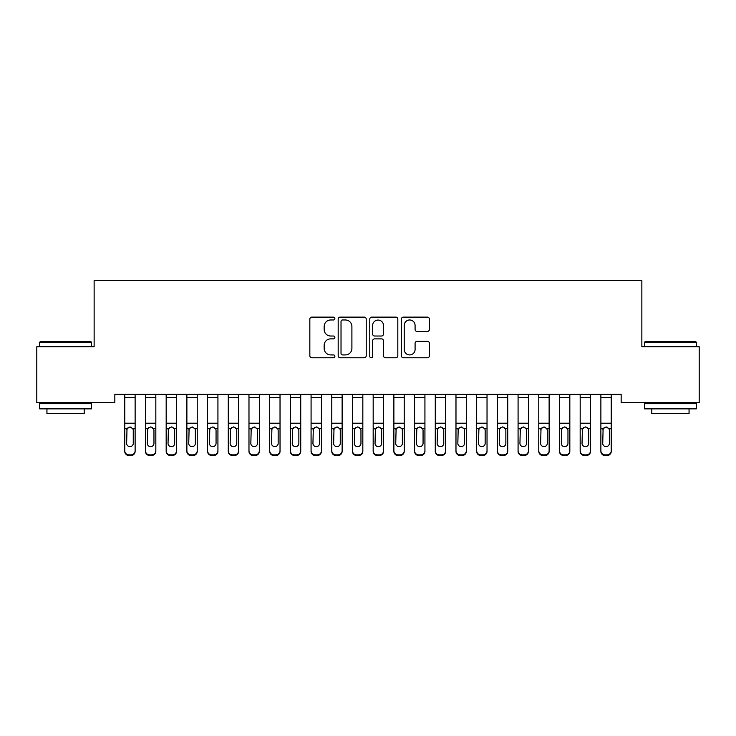 <?xml version="1.0" encoding="UTF-8"?>
<svg xmlns="http://www.w3.org/2000/svg" width="736" height="736" viewBox="0 0 736 736"><rect width="100%" height="100%" fill="white"/><g stroke="black" fill="none" stroke-linecap="round" stroke-linejoin="round"><path stroke-width="1.1" d="M334.88 318.55A1.426 1.426 0 0 0 333.463 317.124L311.871 317.124A2.033 2.033 0 0 0 309.838 319.157L309.838 355.736A2.033 2.033 0 0 0 311.871 357.77L333.463 357.77A1.426 1.426 0 0 0 334.88 356.344A1.426 1.426 0 0 0 333.463 354.918L330.666 354.918A6.504 6.504 0 0 1 324.162 348.422L324.162 345.368A6.504 6.504 0 0 1 330.666 338.873L333.463 338.873A1.426 1.426 0 0 0 334.88 337.447A1.426 1.426 0 0 0 333.463 336.021L330.666 336.021A6.504 6.504 0 0 1 324.162 329.526L324.162 326.471A6.504 6.504 0 0 1 330.666 319.976L333.463 319.976A1.426 1.426 0 0 0 334.88 318.55M427.377 331.448A2.033 2.033 0 0 0 429.41 329.424L429.41 319.157A2.033 2.033 0 0 0 427.377 317.124L403.402 317.124A2.033 2.033 0 0 0 401.378 319.157L401.378 355.736A2.033 2.033 0 0 0 403.402 357.77L427.377 357.77A2.033 2.033 0 0 0 429.41 355.736L429.41 343.335A2.033 2.033 0 0 0 427.377 341.311L417.119 341.311A2.033 2.033 0 0 0 415.086 343.335L415.086 349.49A5.437 5.437 0 0 1 409.648 354.918A5.437 5.437 0 0 1 404.22 349.49L404.22 325.404A5.437 5.437 0 0 1 409.648 319.976A5.437 5.437 0 0 1 415.086 325.404L415.086 329.424A2.033 2.033 0 0 0 417.119 331.448L427.377 331.448M621.156 394.367L114.834 394.367L114.834 402.647L36.8 402.647L36.8 346.757L94.134 346.757L94.134 280.517L641.856 280.517L641.856 346.757L699.2 346.757L699.2 402.647L621.156 402.647L621.156 394.367M366.224 319.157A2.033 2.033 0 0 0 364.191 317.124L340.216 317.124A2.033 2.033 0 0 0 338.183 319.157L338.183 355.736A2.033 2.033 0 0 0 340.216 357.77L364.191 357.77A2.033 2.033 0 0 0 366.224 355.736L366.224 319.157M371.809 317.124L395.784 317.124A2.033 2.033 0 0 1 397.817 319.157L397.817 355.736A2.033 2.033 0 0 1 395.784 357.77L385.526 357.77A2.033 2.033 0 0 1 383.493 355.736L383.493 340.897A2.033 2.033 0 0 0 381.46 338.873L374.652 338.873A2.033 2.033 0 0 0 372.618 340.897L372.618 356.344A1.426 1.426 0 0 1 371.202 357.77A1.426 1.426 0 0 1 369.776 356.344L369.776 319.157A2.033 2.033 0 0 1 371.809 317.124M342.452 319.976A1.426 1.426 0 0 0 341.026 321.393L341.026 353.501A1.426 1.426 0 0 0 342.452 354.918L345.396 354.918A6.504 6.504 0 0 0 351.9 348.422L351.9 326.471A6.504 6.504 0 0 0 345.396 319.976L342.452 319.976M383.493 325.505A5.437 5.437 0 0 0 378.056 320.077A5.437 5.437 0 0 0 372.618 325.505L372.618 333.997A2.033 2.033 0 0 0 374.652 336.021L381.46 336.021A2.033 2.033 0 0 0 383.493 333.997L383.493 325.505M124.77 429.327L124.77 451.37A4.14 4.112 180 0 0 128.92 455.483L130.99 455.483L130.99 454.885A4.14 4.112 -0 0 0 135.13 450.772L135.13 451.37M135.12 450.772L135.12 451.37A4.14 4.112 180 0 1 130.98 455.483M133.262 443.366L133.262 430.256L133.262 443.366A3.312 3.294 180 0 1 129.95 446.66A3.312 3.294 180 0 0 133.262 443.366M126.638 443.964L126.638 443.366A3.312 3.294 180 0 0 129.95 446.66M128.22 427.414L126.638 429.944M131.68 427.414L129.95 426.926L132.894 428.729L133.262 430.256M135.13 394.367L124.78 394.367M135.12 394.413L135.12 397.44M126.638 443.366L127.006 428.729L124.78 428.729L124.78 397.44L135.13 397.44L135.13 428.729L132.894 428.729M135.12 428.729L135.13 450.772M124.78 451.37L124.78 450.772A4.14 4.112 -0 0 0 128.92 454.885L130.99 454.885M124.77 428.729L124.78 450.772M124.77 394.413L124.77 397.44M128.91 455.483A4.14 4.112 180 0 1 124.77 451.37M127.006 428.729L129.95 426.926M145.47 429.327L145.47 451.37A4.14 4.112 180 0 0 149.61 455.483M155.82 450.772L155.82 451.37M153.962 443.366L153.962 430.256L153.962 443.366A3.312 3.294 180 0 1 150.65 446.66A3.312 3.294 180 0 0 153.962 443.366M147.338 443.964L147.338 443.366A3.312 3.294 180 0 0 150.65 446.66M148.92 427.414L147.338 429.944M152.38 427.414L150.65 426.926L153.594 428.729L153.962 430.256M166.17 429.327L166.17 451.37A4.14 4.112 180 0 0 170.31 455.483M176.52 450.772L176.52 451.37M174.662 443.366L174.662 430.256L174.662 443.366A3.312 3.294 180 0 1 171.35 446.66A3.312 3.294 180 0 0 174.662 443.366M168.038 443.964L168.038 443.366A3.312 3.294 180 0 0 171.35 446.66M169.62 427.414L168.038 429.944M173.08 427.414L171.35 426.926L174.294 428.729L174.662 430.256M155.83 394.367L145.48 394.367M155.82 394.413L155.82 397.44M145.48 450.772A4.14 4.112 -0 0 0 149.62 454.885L149.62 455.483A4.14 4.112 180 0 1 145.48 451.37L145.48 397.44L155.83 397.44L155.83 451.37A4.14 4.112 180 0 1 151.69 455.483L151.69 454.885A4.14 4.112 -0 0 0 155.83 450.772M145.47 394.413L145.47 397.44M149.62 455.483L151.69 455.483M149.62 454.885L151.69 454.885M145.48 428.729L147.706 428.729L147.338 443.366M147.706 428.729L150.65 426.926M176.53 394.367L166.18 394.367M176.52 394.413L176.52 397.44M166.18 450.772A4.14 4.112 -0 0 0 170.32 454.885L170.32 455.483A4.14 4.112 180 0 1 166.18 451.37L166.18 397.44L176.53 397.44L176.53 451.37A4.14 4.112 180 0 1 172.39 455.483L172.39 454.885A4.14 4.112 -0 0 0 176.53 450.772M166.17 394.413L166.17 397.44M170.32 455.483L172.39 455.483M170.32 454.885L172.39 454.885M166.18 428.729L168.406 428.729L168.038 443.366M168.406 428.729L171.35 426.926M65.568 341.587L90.832 341.587L91.448 342.203L65.568 342.203M91.448 408.857L39.698 408.857L39.698 403.687L91.448 403.687L91.448 408.857M84.198 408.857L84.198 413.623L46.948 413.623L46.948 408.857M65.578 342.203L39.698 342.203L39.698 346.757M39.698 342.203L40.314 341.587L65.578 341.587M644.552 342.203L645.168 341.587L695.676 341.587L696.302 342.203L644.552 342.203L644.552 346.757M696.302 408.857L644.552 408.857L644.552 403.687L696.302 403.687L696.302 408.857M689.052 408.857L689.052 413.623L651.792 413.623L651.792 408.857M186.87 429.327L186.87 451.37A4.14 4.112 180 0 0 191.01 455.483M197.22 450.772L197.22 451.37M195.362 443.366L195.362 430.256L195.362 443.366A3.312 3.294 180 0 1 192.05 446.66A3.312 3.294 180 0 0 195.362 443.366M188.738 443.964L188.738 443.366A3.312 3.294 180 0 0 192.05 446.66M190.32 427.414L188.738 429.944M193.78 427.414L192.05 426.926L194.994 428.729L195.362 430.256M207.57 429.327L207.57 451.37A4.14 4.112 180 0 0 211.71 455.483M217.92 450.772L217.92 451.37M216.062 443.366L216.062 430.256L216.062 443.366A3.312 3.294 180 0 1 212.75 446.66A3.312 3.294 180 0 0 216.062 443.366M209.438 443.964L209.438 443.366A3.312 3.294 180 0 0 212.75 446.66M211.02 427.414L209.438 429.944M214.48 427.414L212.75 426.926L215.694 428.729L216.062 430.256M197.23 394.367L186.88 394.367M197.22 394.413L197.22 397.44M186.88 450.772A4.14 4.112 -0 0 0 191.02 454.885L191.02 455.483A4.14 4.112 180 0 1 186.88 451.37L186.88 397.44L197.23 397.44L197.23 451.37A4.14 4.112 180 0 1 193.09 455.483L193.09 454.885A4.14 4.112 -0 0 0 197.23 450.772M186.87 394.413L186.87 397.44M191.02 455.483L193.09 455.483M191.02 454.885L193.09 454.885M186.88 428.729L189.106 428.729L188.738 443.366M189.106 428.729L192.05 426.926M217.93 394.367L207.58 394.367M217.92 394.413L217.92 397.44M207.58 450.772A4.14 4.112 -0 0 0 211.72 454.885L211.72 455.483A4.14 4.112 180 0 1 207.58 451.37L207.58 397.44L217.93 397.44L217.93 451.37A4.14 4.112 180 0 1 213.79 455.483L213.79 454.885A4.14 4.112 -0 0 0 217.93 450.772M207.57 394.413L207.57 397.44M211.72 455.483L213.79 455.483M211.72 454.885L213.79 454.885M207.58 428.729L209.806 428.729L209.438 443.366M209.806 428.729L212.75 426.926M228.27 429.327L228.27 451.37A4.14 4.112 180 0 0 232.41 455.483M238.62 450.772L238.62 451.37M236.762 443.366L236.762 430.256L236.762 443.366A3.312 3.294 180 0 1 233.45 446.66A3.312 3.294 180 0 0 236.762 443.366M230.138 443.964L230.138 443.366A3.312 3.294 180 0 0 233.45 446.66M231.72 427.414L230.138 429.944M235.18 427.414L233.45 426.926L236.394 428.729L236.762 430.256M238.63 394.367L228.28 394.367M238.62 394.413L238.62 397.44M228.28 450.772A4.14 4.112 -0 0 0 232.42 454.885L232.42 455.483A4.14 4.112 180 0 1 228.28 451.37L228.28 397.44L238.63 397.44L238.63 451.37A4.14 4.112 180 0 1 234.49 455.483L234.49 454.885A4.14 4.112 -0 0 0 238.63 450.772M228.27 394.413L228.27 397.44M232.42 455.483L234.49 455.483M232.42 454.885L234.49 454.885M228.28 428.729L230.506 428.729L230.138 443.366M230.506 428.729L233.45 426.926M248.97 429.327L248.97 451.37A4.14 4.112 180 0 0 253.11 455.483M259.32 450.772L259.32 451.37M257.462 443.366L257.462 430.256L257.462 443.366A3.312 3.294 180 0 1 254.15 446.66A3.312 3.294 180 0 0 257.462 443.366M250.838 443.964L250.838 443.366A3.312 3.294 180 0 0 254.15 446.66M252.42 427.414L250.838 429.944M255.88 427.414L254.15 426.926L257.094 428.729L257.462 430.256M259.33 394.367L248.98 394.367M259.32 394.413L259.32 397.44M248.98 450.772A4.14 4.112 -0 0 0 253.12 454.885L253.12 455.483A4.14 4.112 180 0 1 248.98 451.37L248.98 397.44L259.33 397.44L259.33 451.37A4.14 4.112 180 0 1 255.19 455.483L255.19 454.885A4.14 4.112 -0 0 0 259.33 450.772M248.97 394.413L248.97 397.44M253.12 455.483L255.19 455.483M253.12 454.885L255.19 454.885M248.98 428.729L251.206 428.729L250.838 443.366M251.206 428.729L254.15 426.926M269.67 429.327L269.67 451.37A4.14 4.112 180 0 0 273.81 455.483M280.02 450.772L280.02 451.37M278.162 443.366L278.162 430.256L278.162 443.366A3.312 3.294 180 0 1 274.85 446.66A3.312 3.294 180 0 0 278.162 443.366M271.538 443.964L271.538 443.366A3.312 3.294 180 0 0 274.85 446.66M273.12 427.414L271.538 429.944M276.58 427.414L274.85 426.926L277.794 428.729L278.162 430.256M280.03 394.367L269.68 394.367M280.02 394.413L280.02 397.44M269.68 450.772A4.14 4.112 -0 0 0 273.82 454.885L273.82 455.483A4.14 4.112 180 0 1 269.68 451.37L269.68 397.44L280.03 397.44L280.03 451.37A4.14 4.112 180 0 1 275.89 455.483L275.89 454.885A4.14 4.112 -0 0 0 280.03 450.772M269.67 394.413L269.67 397.44M273.82 455.483L275.89 455.483M273.82 454.885L275.89 454.885M269.68 428.729L271.906 428.729L271.538 443.366M271.906 428.729L274.85 426.926M290.37 429.327L290.37 451.37A4.14 4.112 180 0 0 294.51 455.483M300.72 450.772L300.72 451.37M298.862 443.366L298.862 430.256L298.862 443.366A3.312 3.294 180 0 1 295.55 446.66A3.312 3.294 180 0 0 298.862 443.366M292.238 443.964L292.238 443.366A3.312 3.294 180 0 0 295.55 446.66M293.82 427.414L292.238 429.944M297.28 427.414L295.55 426.926L298.494 428.729L298.862 430.256M300.73 394.367L290.38 394.367M300.72 394.413L300.72 397.44M290.38 450.772A4.14 4.112 -0 0 0 294.52 454.885L294.52 455.483A4.14 4.112 180 0 1 290.38 451.37L290.38 397.44L300.73 397.44L300.73 451.37A4.14 4.112 180 0 1 296.59 455.483L296.59 454.885A4.14 4.112 -0 0 0 300.73 450.772M290.37 394.413L290.37 397.44M294.52 455.483L296.59 455.483M294.52 454.885L296.59 454.885M290.38 428.729L292.606 428.729L292.238 443.366M292.606 428.729L295.55 426.926M311.07 429.327L311.07 451.37A4.14 4.112 180 0 0 315.21 455.483M321.42 450.772L321.42 451.37M319.562 443.366L319.562 430.256L319.562 443.366A3.312 3.294 180 0 1 316.25 446.66A3.312 3.294 180 0 0 319.562 443.366M312.938 443.964L312.938 443.366A3.312 3.294 180 0 0 316.25 446.66M314.52 427.414L312.938 429.944M317.98 427.414L316.25 426.926L319.194 428.729L319.562 430.256M321.43 394.367L311.08 394.367M321.42 394.413L321.42 397.44M311.08 450.772A4.14 4.112 -0 0 0 315.22 454.885L315.22 455.483A4.14 4.112 180 0 1 311.08 451.37L311.08 397.44L321.43 397.44L321.43 451.37A4.14 4.112 180 0 1 317.29 455.483L317.29 454.885A4.14 4.112 -0 0 0 321.43 450.772M311.07 394.413L311.07 397.44M315.22 455.483L317.29 455.483M315.22 454.885L317.29 454.885M311.08 428.729L313.306 428.729L312.938 443.366M313.306 428.729L316.25 426.926M331.77 429.327L331.77 451.37A4.14 4.112 180 0 0 335.91 455.483M342.12 450.772L342.12 451.37M340.262 443.366L340.262 430.256L340.262 443.366A3.312 3.294 180 0 1 336.95 446.66A3.312 3.294 180 0 0 340.262 443.366M333.638 443.964L333.638 443.366A3.312 3.294 180 0 0 336.95 446.66M335.22 427.414L333.638 429.944M338.68 427.414L336.95 426.926L339.894 428.729L340.262 430.256M342.13 394.367L331.78 394.367M342.12 394.413L342.12 397.44M331.78 450.772A4.14 4.112 -0 0 0 335.92 454.885L335.92 455.483A4.14 4.112 180 0 1 331.78 451.37L331.78 397.44L342.13 397.44L342.13 451.37A4.14 4.112 180 0 1 337.99 455.483L337.99 454.885A4.14 4.112 -0 0 0 342.13 450.772M331.77 394.413L331.77 397.44M335.92 455.483L337.99 455.483M335.92 454.885L337.99 454.885M331.78 428.729L334.006 428.729L333.638 443.366M334.006 428.729L336.95 426.926M352.47 429.327L352.47 451.37A4.14 4.112 180 0 0 356.61 455.483M362.82 450.772L362.82 451.37M360.962 443.366L360.962 430.256L360.962 443.366A3.312 3.294 180 0 1 357.65 446.66A3.312 3.294 180 0 0 360.962 443.366M354.338 443.964L354.338 443.366A3.312 3.294 180 0 0 357.65 446.66M355.92 427.414L354.338 429.944M359.38 427.414L357.65 426.926L360.594 428.729L360.962 430.256M362.83 394.367L352.48 394.367M362.82 394.413L362.82 397.44M352.48 450.772A4.14 4.112 -0 0 0 356.62 454.885L356.62 455.483A4.14 4.112 180 0 1 352.48 451.37L352.48 397.44L362.83 397.44L362.83 451.37A4.14 4.112 180 0 1 358.69 455.483L358.69 454.885A4.14 4.112 -0 0 0 362.83 450.772M352.47 394.413L352.47 397.44M356.62 455.483L358.69 455.483M356.62 454.885L358.69 454.885M352.48 428.729L354.706 428.729L354.338 443.366M354.706 428.729L357.65 426.926M373.17 429.327L373.17 451.37A4.14 4.112 180 0 0 377.31 455.483M383.52 450.772L383.52 451.37M381.662 443.366L381.662 430.256L381.662 443.366A3.312 3.294 180 0 1 378.35 446.66A3.312 3.294 180 0 0 381.662 443.366M375.038 443.964L375.038 443.366A3.312 3.294 180 0 0 378.35 446.66M376.62 427.414L375.038 429.944M380.08 427.414L378.35 426.926L381.294 428.729L381.662 430.256M383.53 394.367L373.18 394.367M383.52 394.413L383.52 397.44M373.18 450.772A4.14 4.112 -0 0 0 377.32 454.885L377.32 455.483A4.14 4.112 180 0 1 373.18 451.37L373.18 397.44L383.53 397.44L383.53 451.37A4.14 4.112 180 0 1 379.39 455.483L379.39 454.885A4.14 4.112 -0 0 0 383.53 450.772M373.17 394.413L373.17 397.44M377.32 455.483L379.39 455.483M377.32 454.885L379.39 454.885M373.18 428.729L375.406 428.729L375.038 443.366M375.406 428.729L378.35 426.926M393.87 429.327L393.87 451.37A4.14 4.112 180 0 0 398.01 455.483M404.22 450.772L404.22 451.37M402.362 443.366L402.362 430.256L402.362 443.366A3.312 3.294 180 0 1 399.05 446.66A3.312 3.294 180 0 0 402.362 443.366M395.738 443.964L395.738 443.366A3.312 3.294 180 0 0 399.05 446.66M397.32 427.414L395.738 429.944M400.78 427.414L399.05 426.926L401.994 428.729L402.362 430.256M404.23 394.367L393.88 394.367M404.22 394.413L404.22 397.44M393.88 450.772A4.14 4.112 -0 0 0 398.02 454.885L398.02 455.483A4.14 4.112 180 0 1 393.88 451.37L393.88 397.44L404.23 397.44L404.23 451.37A4.14 4.112 180 0 1 400.09 455.483L400.09 454.885A4.14 4.112 -0 0 0 404.23 450.772M393.87 394.413L393.87 397.44M398.02 455.483L400.09 455.483M398.02 454.885L400.09 454.885M393.88 428.729L396.106 428.729L395.738 443.366M396.106 428.729L399.05 426.926M414.57 429.327L414.57 451.37A4.14 4.112 180 0 0 418.71 455.483M424.92 450.772L424.92 451.37M423.062 443.366L423.062 430.256L423.062 443.366A3.312 3.294 180 0 1 419.75 446.66A3.312 3.294 180 0 0 423.062 443.366M416.438 443.964L416.438 443.366A3.312 3.294 180 0 0 419.75 446.66M418.02 427.414L416.438 429.944M421.48 427.414L419.75 426.926L422.694 428.729L423.062 430.256M424.93 394.367L414.58 394.367M424.92 394.413L424.92 397.44M414.58 450.772A4.14 4.112 -0 0 0 418.72 454.885L418.72 455.483A4.14 4.112 180 0 1 414.58 451.37L414.58 397.44L424.93 397.44L424.93 451.37A4.14 4.112 180 0 1 420.79 455.483L420.79 454.885A4.14 4.112 -0 0 0 424.93 450.772M414.57 394.413L414.57 397.44M418.72 455.483L420.79 455.483M418.72 454.885L420.79 454.885M414.58 428.729L416.806 428.729L416.438 443.366M416.806 428.729L419.75 426.926M435.27 429.327L435.27 451.37A4.14 4.112 180 0 0 439.41 455.483M445.62 450.772L445.62 451.37M443.762 443.366L443.762 430.256L443.762 443.366A3.312 3.294 180 0 1 440.45 446.66A3.312 3.294 180 0 0 443.762 443.366M437.138 443.964L437.138 443.366A3.312 3.294 180 0 0 440.45 446.66M438.72 427.414L437.138 429.944M442.18 427.414L440.45 426.926L443.394 428.729L443.762 430.256M445.63 394.367L435.28 394.367M445.62 394.413L445.62 397.44M435.28 450.772A4.14 4.112 -0 0 0 439.42 454.885L439.42 455.483A4.14 4.112 180 0 1 435.28 451.37L435.28 397.44L445.63 397.44L445.63 451.37A4.14 4.112 180 0 1 441.49 455.483L441.49 454.885A4.14 4.112 -0 0 0 445.63 450.772M435.27 394.413L435.27 397.44M439.42 455.483L441.49 455.483M439.42 454.885L441.49 454.885M435.28 428.729L437.506 428.729L437.138 443.366M437.506 428.729L440.45 426.926M455.97 429.327L455.97 451.37A4.14 4.112 180 0 0 460.11 455.483M466.32 450.772L466.32 451.37M464.462 443.366L464.462 430.256L464.462 443.366A3.312 3.294 180 0 1 461.15 446.66A3.312 3.294 180 0 0 464.462 443.366M457.838 443.964L457.838 443.366A3.312 3.294 180 0 0 461.15 446.66M459.42 427.414L457.838 429.944M462.88 427.414L461.15 426.926L464.094 428.729L464.462 430.256M466.33 394.367L455.98 394.367M466.32 394.413L466.32 397.44M455.98 450.772A4.14 4.112 -0 0 0 460.12 454.885L460.12 455.483A4.14 4.112 180 0 1 455.98 451.37L455.98 397.44L466.33 397.44L466.33 451.37A4.14 4.112 180 0 1 462.19 455.483L462.19 454.885A4.14 4.112 -0 0 0 466.33 450.772M455.97 394.413L455.97 397.44M460.12 455.483L462.19 455.483M460.12 454.885L462.19 454.885M455.98 428.729L458.206 428.729L457.838 443.366M458.206 428.729L461.15 426.926M476.67 429.327L476.67 451.37A4.14 4.112 180 0 0 480.81 455.483M487.02 450.772L487.02 451.37M485.162 443.366L485.162 430.256L485.162 443.366A3.312 3.294 180 0 1 481.85 446.66A3.312 3.294 180 0 0 485.162 443.366M478.538 443.964L478.538 443.366A3.312 3.294 180 0 0 481.85 446.66M480.12 427.414L478.538 429.944M483.58 427.414L481.85 426.926L484.794 428.729L485.162 430.256M487.03 394.367L476.68 394.367M487.02 394.413L487.02 397.44M476.68 450.772A4.14 4.112 -0 0 0 480.82 454.885L480.82 455.483A4.14 4.112 180 0 1 476.68 451.37L476.68 397.44L487.03 397.44L487.03 451.37A4.14 4.112 180 0 1 482.89 455.483L482.89 454.885A4.14 4.112 -0 0 0 487.03 450.772M476.67 394.413L476.67 397.44M480.82 455.483L482.89 455.483M480.82 454.885L482.89 454.885M476.68 428.729L478.906 428.729L478.538 443.366M478.906 428.729L481.85 426.926M497.37 429.327L497.37 451.37A4.14 4.112 180 0 0 501.51 455.483M507.72 450.772L507.72 451.37M505.862 443.366L505.862 430.256L505.862 443.366A3.312 3.294 180 0 1 502.55 446.66A3.312 3.294 180 0 0 505.862 443.366M499.238 443.964L499.238 443.366A3.312 3.294 180 0 0 502.55 446.66M500.82 427.414L499.238 429.944M504.28 427.414L502.55 426.926L505.494 428.729L505.862 430.256M507.73 394.367L497.38 394.367M507.72 394.413L507.72 397.44M497.38 450.772A4.14 4.112 -0 0 0 501.52 454.885L501.52 455.483A4.14 4.112 180 0 1 497.38 451.37L497.38 397.44L507.73 397.44L507.73 451.37A4.14 4.112 180 0 1 503.59 455.483L503.59 454.885A4.14 4.112 -0 0 0 507.73 450.772M497.37 394.413L497.37 397.44M501.52 455.483L503.59 455.483M501.52 454.885L503.59 454.885M497.38 428.729L499.606 428.729L499.238 443.366M499.606 428.729L502.55 426.926M518.07 429.327L518.07 451.37A4.14 4.112 180 0 0 522.21 455.483M528.42 450.772L528.42 451.37M526.562 443.366L526.562 430.256L526.562 443.366A3.312 3.294 180 0 1 523.25 446.66A3.312 3.294 180 0 0 526.562 443.366M519.938 443.964L519.938 443.366A3.312 3.294 180 0 0 523.25 446.66M521.52 427.414L519.938 429.944M524.98 427.414L523.25 426.926L526.194 428.729L526.562 430.256M528.43 394.367L518.08 394.367M528.42 394.413L528.42 397.44M518.08 450.772A4.14 4.112 -0 0 0 522.22 454.885L522.22 455.483A4.14 4.112 180 0 1 518.08 451.37L518.08 397.44L528.43 397.44L528.43 451.37A4.14 4.112 180 0 1 524.29 455.483L524.29 454.885A4.14 4.112 -0 0 0 528.43 450.772M518.07 394.413L518.07 397.44M522.22 455.483L524.29 455.483M522.22 454.885L524.29 454.885M518.08 428.729L520.306 428.729L519.938 443.366M520.306 428.729L523.25 426.926M538.77 429.327L538.77 451.37A4.14 4.112 180 0 0 542.91 455.483M549.12 450.772L549.12 451.37M547.262 443.366L547.262 430.256L547.262 443.366A3.312 3.294 180 0 1 543.95 446.66A3.312 3.294 180 0 0 547.262 443.366M540.638 443.964L540.638 443.366A3.312 3.294 180 0 0 543.95 446.66M542.22 427.414L540.638 429.944M545.68 427.414L543.95 426.926L546.894 428.729L547.262 430.256M549.13 394.367L538.78 394.367M549.12 394.413L549.12 397.44M538.78 450.772A4.14 4.112 -0 0 0 542.92 454.885L542.92 455.483A4.14 4.112 180 0 1 538.78 451.37L538.78 397.44L549.13 397.44L549.13 451.37A4.14 4.112 180 0 1 544.99 455.483L544.99 454.885A4.14 4.112 -0 0 0 549.13 450.772M538.77 394.413L538.77 397.44M542.92 455.483L544.99 455.483M542.92 454.885L544.99 454.885M538.78 428.729L541.006 428.729L540.638 443.366M541.006 428.729L543.95 426.926M559.47 429.327L559.47 451.37A4.14 4.112 180 0 0 563.61 455.483M569.82 450.772L569.82 451.37M567.962 443.366L567.962 430.256L567.962 443.366A3.312 3.294 180 0 1 564.65 446.66A3.312 3.294 180 0 0 567.962 443.366M561.338 443.964L561.338 443.366A3.312 3.294 180 0 0 564.65 446.66M562.92 427.414L561.338 429.944M566.38 427.414L564.65 426.926L567.594 428.729L567.962 430.256M569.83 394.367L559.48 394.367M569.82 394.413L569.82 397.44M559.48 450.772A4.14 4.112 -0 0 0 563.62 454.885L563.62 455.483A4.14 4.112 180 0 1 559.48 451.37L559.48 397.44L569.83 397.44L569.83 451.37A4.14 4.112 180 0 1 565.69 455.483L565.69 454.885A4.14 4.112 -0 0 0 569.83 450.772M559.47 394.413L559.47 397.44M563.62 455.483L565.69 455.483M563.62 454.885L565.69 454.885M559.48 428.729L561.706 428.729L561.338 443.366M561.706 428.729L564.65 426.926M580.17 429.327L580.17 451.37A4.14 4.112 180 0 0 584.31 455.483M590.52 450.772L590.52 451.37M588.662 443.366L588.662 430.256L588.662 443.366A3.312 3.294 180 0 1 585.35 446.66A3.312 3.294 180 0 0 588.662 443.366M582.038 443.964L582.038 443.366A3.312 3.294 180 0 0 585.35 446.66M583.62 427.414L582.038 429.944M587.08 427.414L585.35 426.926L588.294 428.729L588.662 430.256M590.53 394.367L580.18 394.367M590.52 394.413L590.52 397.44M580.18 450.772A4.14 4.112 -0 0 0 584.32 454.885L584.32 455.483A4.14 4.112 180 0 1 580.18 451.37L580.18 397.44L590.53 397.44L590.53 451.37A4.14 4.112 180 0 1 586.39 455.483L586.39 454.885A4.14 4.112 -0 0 0 590.53 450.772M580.17 394.413L580.17 397.44M584.32 455.483L586.39 455.483M584.32 454.885L586.39 454.885M580.18 428.729L582.406 428.729L582.038 443.366M582.406 428.729L585.35 426.926M600.87 429.327L600.87 451.37A4.14 4.112 180 0 0 605.01 455.483M611.22 450.772L611.22 451.37M609.362 443.366L609.362 430.256L609.362 443.366A3.312 3.294 180 0 1 606.05 446.66A3.312 3.294 180 0 0 609.362 443.366M602.738 443.964L602.738 443.366A3.312 3.294 180 0 0 606.05 446.66M604.32 427.414L602.738 429.944M607.78 427.414L606.05 426.926L608.994 428.729L609.362 430.256M611.23 394.367L600.88 394.367M611.22 394.413L611.22 397.44M600.88 450.772A4.14 4.112 -0 0 0 605.02 454.885L605.02 455.483A4.14 4.112 180 0 1 600.88 451.37L600.88 397.44L611.23 397.44L611.23 451.37A4.14 4.112 180 0 1 607.09 455.483L607.09 454.885A4.14 4.112 -0 0 0 611.23 450.772M600.87 394.413L600.87 397.44M605.02 455.483L607.09 455.483M605.02 454.885L607.09 454.885M600.88 428.729L603.106 428.729L602.738 443.366M603.106 428.729L606.05 426.926M124.77 423.209L135.12 423.209M128.92 454.885L128.92 455.483M153.594 428.729L155.83 428.729M145.47 423.209L155.82 423.209M174.294 428.729L176.53 428.729M166.17 423.209L176.52 423.209M194.994 428.729L197.23 428.729M186.87 423.209L197.22 423.209M215.694 428.729L217.93 428.729M207.57 423.209L217.92 423.209M236.394 428.729L238.63 428.729M228.27 423.209L238.62 423.209M257.094 428.729L259.33 428.729M248.97 423.209L259.32 423.209M277.794 428.729L280.03 428.729M269.67 423.209L280.02 423.209M298.494 428.729L300.73 428.729M290.37 423.209L300.72 423.209M319.194 428.729L321.43 428.729M311.07 423.209L321.42 423.209M339.894 428.729L342.13 428.729M331.77 423.209L342.12 423.209M360.594 428.729L362.83 428.729M352.47 423.209L362.82 423.209M381.294 428.729L383.53 428.729M373.17 423.209L383.52 423.209M401.994 428.729L404.23 428.729M393.87 423.209L404.22 423.209M422.694 428.729L424.93 428.729M414.57 423.209L424.92 423.209M443.394 428.729L445.63 428.729M435.27 423.209L445.62 423.209M464.094 428.729L466.33 428.729M455.97 423.209L466.32 423.209M484.794 428.729L487.03 428.729M476.67 423.209L487.02 423.209M505.494 428.729L507.73 428.729M497.37 423.209L507.72 423.209M526.194 428.729L528.43 428.729M518.07 423.209L528.42 423.209M546.894 428.729L549.13 428.729M538.77 423.209L549.12 423.209M567.594 428.729L569.83 428.729M559.47 423.209L569.82 423.209M588.294 428.729L590.53 428.729M580.17 423.209L590.52 423.209M608.994 428.729L611.23 428.729M600.87 423.209L611.22 423.209M91.448 346.757L91.448 342.203M79.644 403.687L79.644 402.647M51.502 403.687L51.502 402.647M696.302 346.757L696.302 342.203M684.498 403.687L684.498 402.647M656.346 403.687L656.346 402.647"/></g></svg>

